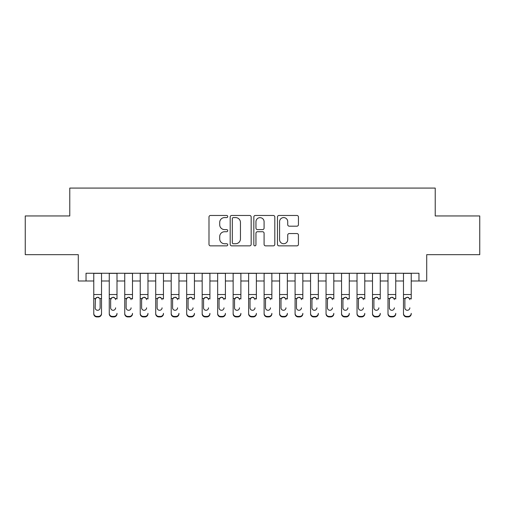 <?xml version="1.0" encoding="UTF-8"?>
<svg xmlns="http://www.w3.org/2000/svg" width="505" height="505" viewBox="0 0 505 505"><rect width="100%" height="100%" fill="white"/><g stroke="black" fill="none" stroke-linecap="round" stroke-linejoin="round"><path stroke-width="0.76" d="M227.723 216.531A1.067 1.067 0 0 0 226.663 215.465L210.509 215.465A1.521 1.521 0 0 0 208.988 216.986L208.988 244.344A1.521 1.521 0 0 0 210.509 245.866L226.663 245.866A1.067 1.067 0 0 0 227.723 244.799A1.067 1.067 0 0 0 226.663 243.738L224.567 243.738A4.867 4.867 0 0 1 219.707 238.871L219.707 236.593A4.867 4.867 0 0 1 224.567 231.732L226.663 231.732A1.067 1.067 0 0 0 227.723 230.665A1.067 1.067 0 0 0 226.663 229.605L224.567 229.605A4.867 4.867 0 0 1 219.707 224.738L219.707 222.459A4.867 4.867 0 0 1 224.567 217.592L226.663 217.592A1.067 1.067 0 0 0 227.723 216.531M296.921 226.183A1.521 1.521 0 0 0 298.442 224.662L298.442 216.986A1.521 1.521 0 0 0 296.921 215.465L278.987 215.465A1.521 1.521 0 0 0 277.466 216.986L277.466 244.344A1.521 1.521 0 0 0 278.987 245.866L296.921 245.866A1.521 1.521 0 0 0 298.442 244.344L298.442 235.071A1.521 1.521 0 0 0 296.921 233.556L289.245 233.556A1.521 1.521 0 0 0 287.724 235.071L287.724 239.673A4.065 4.065 0 0 1 283.659 243.738A4.065 4.065 0 0 1 279.593 239.673L279.593 221.657A4.065 4.065 0 0 1 283.659 217.592A4.065 4.065 0 0 1 287.724 221.657L287.724 224.662A1.521 1.521 0 0 0 289.245 226.183L296.921 226.183M86.033 280.995L86.033 273.249L418.967 273.249L418.967 280.995L426.712 280.995L426.712 254.665L479.75 254.665L479.75 215.957L435.228 215.957L435.228 188.081L69.772 188.081L69.772 215.957L25.25 215.957L25.25 254.665L78.288 254.665L78.288 280.995L93.772 280.995M251.168 216.986A1.521 1.521 0 0 0 249.653 215.465L231.713 215.465A1.521 1.521 0 0 0 230.192 216.986L230.192 244.344A1.521 1.521 0 0 0 231.713 245.866L249.653 245.866A1.521 1.521 0 0 0 251.168 244.344L251.168 216.986M255.347 215.465L273.287 215.465A1.521 1.521 0 0 1 274.808 216.986L274.808 244.344A1.521 1.521 0 0 1 273.287 245.866L265.611 245.866A1.521 1.521 0 0 1 264.09 244.344L264.09 233.247A1.521 1.521 0 0 0 262.568 231.732L257.481 231.732A1.521 1.521 0 0 0 255.959 233.247L255.959 244.799A1.067 1.067 0 0 1 254.892 245.866A1.067 1.067 0 0 1 253.832 244.799L253.832 216.986A1.521 1.521 0 0 1 255.347 215.465M101.518 280.995L109.257 280.995M117.002 280.995L124.741 280.995M132.487 280.995L140.232 280.995M147.971 280.995L155.717 280.995M163.456 280.995L171.201 280.995M178.947 280.995L186.686 280.995M194.431 280.995L202.17 280.995M209.916 280.995L217.655 280.995M225.4 280.995L233.146 280.995M240.885 280.995L248.63 280.995M256.37 280.995L264.115 280.995M271.854 280.995L279.6 280.995M287.345 280.995L295.084 280.995M302.83 280.995L310.569 280.995M318.314 280.995L326.053 280.995M333.799 280.995L341.544 280.995M349.283 280.995L357.029 280.995M364.768 280.995L372.513 280.995M380.259 280.995L387.998 280.995M395.743 280.995L403.482 280.995M411.228 280.995L418.967 280.995M233.386 217.592A1.067 1.067 0 0 0 232.319 218.659L232.319 242.671A1.067 1.067 0 0 0 233.386 243.738L235.589 243.738A4.867 4.867 0 0 0 240.456 238.871L240.456 222.459A4.867 4.867 0 0 0 235.589 217.592L233.386 217.592M264.09 221.733A4.065 4.065 0 0 0 260.024 217.668A4.065 4.065 0 0 0 255.959 221.733L255.959 228.083A1.521 1.521 0 0 0 257.481 229.605L262.568 229.605A1.521 1.521 0 0 0 264.09 228.083L264.09 221.733M93.772 299.017L93.772 313.359A3.099 3.074 -0 0 0 96.872 316.433L98.418 316.433A3.099 3.074 -0 0 0 101.518 313.359L101.518 313.845A3.099 3.074 180 0 1 98.418 316.919L98.418 316.433M100.123 307.829L100.123 299.673L100.123 307.829A2.481 2.456 180 0 1 97.642 310.291A2.481 2.456 180 0 0 100.123 307.829M95.167 308.315L95.167 307.829A2.481 2.456 180 0 0 97.642 310.291M96.354 297.546L95.167 299.484M98.936 297.546L97.642 297.186L99.851 298.531L100.123 299.673M101.518 273.249L101.518 313.359M93.772 273.249L93.772 313.845A3.099 3.074 180 0 0 96.872 316.919L98.418 316.919M93.772 298.531L95.439 298.531L95.167 307.829M95.439 298.531L97.642 297.186M109.257 273.249L109.257 313.359A3.099 3.074 -0 0 0 112.356 316.433L113.903 316.433A3.099 3.074 -0 0 0 117.002 313.359L117.002 313.845A3.099 3.074 180 0 1 113.903 316.919L113.903 316.433M117.002 299.017L117.002 273.249M115.607 308.315L115.607 307.829A2.481 2.456 180 0 1 113.133 310.291A2.481 2.456 180 0 0 115.607 307.829M110.652 308.315L110.652 307.829A2.481 2.456 180 0 0 113.133 310.291A2.481 2.456 180 0 1 110.652 307.829L110.652 299.484M111.839 297.546L110.652 299.673L110.93 298.531L113.133 297.186L115.336 298.531L115.607 299.673M114.42 297.546L113.133 297.186M124.741 273.249L124.741 313.359A3.099 3.074 -0 0 0 127.841 316.433L129.387 316.433A3.099 3.074 -0 0 0 132.487 313.359L132.487 313.845A3.099 3.074 180 0 1 129.387 316.919L129.387 316.433M132.487 299.017L132.487 273.249M131.092 308.315L131.092 307.829A2.481 2.456 180 0 1 128.617 310.291A2.481 2.456 180 0 0 131.092 307.829M126.136 308.315L126.136 307.829A2.481 2.456 180 0 0 128.617 310.291A2.481 2.456 180 0 1 126.136 307.829L126.136 299.484M127.323 297.546L126.136 299.673L126.414 298.531L128.617 297.186L130.82 298.531L131.092 299.673M129.911 297.546L128.617 297.186M140.232 273.249L140.232 313.359A3.099 3.074 -0 0 0 143.325 316.433L144.878 316.433A3.099 3.074 -0 0 0 147.971 313.359L147.971 313.845A3.099 3.074 180 0 1 144.878 316.919L144.878 316.433M147.971 299.017L147.971 273.249M146.576 308.315L146.576 307.829A2.481 2.456 180 0 1 144.102 310.291A2.481 2.456 180 0 0 146.576 307.829M141.621 308.315L141.621 307.829A2.481 2.456 180 0 0 144.102 310.291A2.481 2.456 180 0 1 141.621 307.829L141.621 299.484M142.808 297.546L141.621 299.673L141.899 298.531L144.102 297.186L146.305 298.531L146.576 299.673M145.396 297.546L144.102 297.186M155.717 273.249L155.717 313.359A3.099 3.074 -0 0 0 158.81 316.433L160.363 316.433A3.099 3.074 -0 0 0 163.456 313.359L163.456 313.845A3.099 3.074 180 0 1 160.363 316.919L160.363 316.433M163.456 299.017L163.456 273.249M162.067 308.315L162.067 307.829A2.481 2.456 180 0 1 159.586 310.291A2.481 2.456 180 0 0 162.067 307.829M157.112 308.315L157.112 307.829A2.481 2.456 180 0 0 159.586 310.291A2.481 2.456 180 0 1 157.112 307.829L157.112 299.484M158.292 297.546L157.383 298.531L157.112 299.673L157.383 298.531L159.586 297.186L161.789 298.531L162.067 299.673M160.88 297.546L159.586 297.186M112.356 316.433L112.356 316.919L113.903 316.919M112.356 316.919A3.099 3.074 180 0 1 109.257 313.845L109.257 313.359M127.841 316.433L127.841 316.919L129.387 316.919M127.841 316.919A3.099 3.074 180 0 1 124.741 313.845L124.741 313.359M143.325 316.433L143.325 316.919L144.878 316.919M143.325 316.919A3.099 3.074 180 0 1 140.232 313.845L140.232 313.359M158.81 316.433L158.81 316.919L160.363 316.919M158.81 316.919A3.099 3.074 180 0 1 155.717 313.845L155.717 313.359M171.201 273.249L171.201 313.359A3.099 3.074 -0 0 0 174.301 316.433L175.847 316.433A3.099 3.074 -0 0 0 178.947 313.359L178.947 313.845A3.099 3.074 180 0 1 175.847 316.919L175.847 316.433M178.947 299.017L178.947 273.249M177.552 308.315L177.552 307.829A2.481 2.456 180 0 1 175.071 310.291A2.481 2.456 180 0 0 177.552 307.829M172.596 308.315L172.596 307.829A2.481 2.456 180 0 0 175.071 310.291A2.481 2.456 180 0 1 172.596 307.829L172.596 299.484M173.777 297.546L172.868 298.531L172.596 299.673L172.868 298.531L175.071 297.186L177.274 298.531L177.552 299.673M176.365 297.546L175.071 297.186M174.301 316.433L174.301 316.919L175.847 316.919M174.301 316.919A3.099 3.074 180 0 1 171.201 313.845L171.201 313.359M186.686 273.249L186.686 313.359A3.099 3.074 -0 0 0 189.785 316.433L191.332 316.433A3.099 3.074 -0 0 0 194.431 313.359L194.431 313.845A3.099 3.074 180 0 1 191.332 316.919L191.332 316.433M194.431 299.017L194.431 273.249M193.036 308.315L193.036 307.829A2.481 2.456 180 0 1 190.555 310.291A2.481 2.456 180 0 0 193.036 307.829M188.081 308.315L188.081 307.829A2.481 2.456 180 0 0 190.555 310.291A2.481 2.456 180 0 1 188.081 307.829L188.081 299.484M189.268 297.546L188.352 298.531L188.081 299.673L188.352 298.531L190.555 297.186L192.758 298.531L193.036 299.673M191.85 297.546L190.555 297.186M189.785 316.433L189.785 316.919L191.332 316.919M189.785 316.919A3.099 3.074 180 0 1 186.686 313.845L186.686 313.359M202.17 273.249L202.17 313.359A3.099 3.074 -0 0 0 205.27 316.433L206.816 316.433A3.099 3.074 -0 0 0 209.916 313.359L209.916 313.845A3.099 3.074 180 0 1 206.816 316.919L206.816 316.433M209.916 299.017L209.916 273.249M208.521 308.315L208.521 307.829A2.481 2.456 180 0 1 206.046 310.291A2.481 2.456 180 0 0 208.521 307.829M203.566 308.315L203.566 307.829A2.481 2.456 180 0 0 206.046 310.291A2.481 2.456 180 0 1 203.566 307.829L203.566 299.484M204.752 297.546L203.837 298.531L203.566 299.673L203.837 298.531L206.046 297.186L208.249 298.531L208.521 299.673M207.334 297.546L206.046 297.186M205.27 316.433L205.27 316.919L206.816 316.919M205.27 316.919A3.099 3.074 180 0 1 202.17 313.845L202.17 313.359M217.655 273.249L217.655 313.359A3.099 3.074 -0 0 0 220.754 316.433L222.301 316.433A3.099 3.074 -0 0 0 225.4 313.359L225.4 313.845A3.099 3.074 180 0 1 222.301 316.919L222.301 316.433M225.4 299.017L225.4 273.249M224.005 308.315L224.005 307.829A2.481 2.456 180 0 1 221.531 310.291A2.481 2.456 180 0 0 224.005 307.829M219.05 308.315L219.05 307.829A2.481 2.456 180 0 0 221.531 310.291A2.481 2.456 180 0 1 219.05 307.829L219.05 299.484M220.237 297.546L219.05 299.673L219.328 298.531L221.531 297.186L223.734 298.531L224.005 299.673M222.825 297.546L221.531 297.186M220.754 316.433L220.754 316.919L222.301 316.919M220.754 316.919A3.099 3.074 180 0 1 217.655 313.845L217.655 313.359M233.146 273.249L233.146 313.359A3.099 3.074 -0 0 0 236.239 316.433L237.792 316.433A3.099 3.074 -0 0 0 240.885 313.359L240.885 313.845A3.099 3.074 180 0 1 237.792 316.919L237.792 316.433M240.885 299.017L240.885 273.249M239.49 308.315L239.49 307.829A2.481 2.456 180 0 1 237.015 310.291A2.481 2.456 180 0 0 239.49 307.829M234.535 308.315L234.535 307.829A2.481 2.456 180 0 0 237.015 310.291A2.481 2.456 180 0 1 234.535 307.829L234.535 299.484M235.721 297.546L234.535 299.673L234.812 298.531L237.015 297.186L239.218 298.531L239.49 299.673M238.309 297.546L237.015 297.186M236.239 316.433L236.239 316.919L237.792 316.919M236.239 316.919A3.099 3.074 180 0 1 233.146 313.845L233.146 313.359M248.63 273.249L248.63 313.359A3.099 3.074 -0 0 0 251.724 316.433L253.276 316.433A3.099 3.074 -0 0 0 256.37 313.359L256.37 313.845A3.099 3.074 180 0 1 253.276 316.919L253.276 316.433M256.37 299.017L256.37 273.249M254.981 308.315L254.981 307.829A2.481 2.456 180 0 1 252.5 310.291A2.481 2.456 180 0 0 254.981 307.829M250.019 308.315L250.019 307.829A2.481 2.456 180 0 0 252.5 310.291A2.481 2.456 180 0 1 250.019 307.829L250.019 299.484M251.206 297.546L250.019 299.673L250.297 298.531L252.5 297.186L254.703 298.531L254.981 299.673M253.794 297.546L252.5 297.186M251.724 316.433L251.724 316.919L253.276 316.919M251.724 316.919A3.099 3.074 180 0 1 248.63 313.845L248.63 313.359M264.115 273.249L264.115 313.359A3.099 3.074 -0 0 0 267.208 316.433L268.761 316.433A3.099 3.074 -0 0 0 271.854 313.359L271.854 313.845A3.099 3.074 180 0 1 268.761 316.919L268.761 316.433M271.854 299.017L271.854 273.249M270.465 308.315L270.465 307.829A2.481 2.456 180 0 1 267.985 310.291A2.481 2.456 180 0 0 270.465 307.829M265.51 308.315L265.51 307.829A2.481 2.456 180 0 0 267.985 310.291A2.481 2.456 180 0 1 265.51 307.829L265.51 299.484M266.69 297.546L265.781 298.531L265.51 299.673L265.781 298.531L267.985 297.186L270.188 298.531L270.465 299.673M269.279 297.546L267.985 297.186M267.208 316.433L267.208 316.919L268.761 316.919M267.208 316.919A3.099 3.074 180 0 1 264.115 313.845L264.115 313.359M279.6 273.249L279.6 313.359A3.099 3.074 -0 0 0 282.699 316.433L284.246 316.433A3.099 3.074 -0 0 0 287.345 313.359L287.345 313.845A3.099 3.074 180 0 1 284.246 316.919L284.246 316.433M287.345 299.017L287.345 273.249M285.95 308.315L285.95 307.829A2.481 2.456 180 0 1 283.469 310.291A2.481 2.456 180 0 0 285.95 307.829M280.995 308.315L280.995 307.829A2.481 2.456 180 0 0 283.469 310.291A2.481 2.456 180 0 1 280.995 307.829L280.995 299.484M282.181 297.546L281.266 298.531L280.995 299.673L281.266 298.531L283.469 297.186L285.672 298.531L285.95 299.673M284.763 297.546L283.469 297.186M282.699 316.433L282.699 316.919L284.246 316.919M282.699 316.919A3.099 3.074 180 0 1 279.6 313.845L279.6 313.359M295.084 273.249L295.084 313.359A3.099 3.074 -0 0 0 298.184 316.433L299.73 316.433A3.099 3.074 -0 0 0 302.83 313.359L302.83 313.845A3.099 3.074 180 0 1 299.73 316.919L299.73 316.433M302.83 299.017L302.83 273.249M301.434 308.315L301.434 307.829A2.481 2.456 180 0 1 298.954 310.291A2.481 2.456 180 0 0 301.434 307.829M296.479 308.315L296.479 307.829A2.481 2.456 180 0 0 298.954 310.291A2.481 2.456 180 0 1 296.479 307.829L296.479 299.484M297.666 297.546L296.751 298.531L296.479 299.673L296.751 298.531L298.954 297.186L301.163 298.531L301.434 299.673M300.248 297.546L298.954 297.186M298.184 316.433L298.184 316.919L299.73 316.919M298.184 316.919A3.099 3.074 180 0 1 295.084 313.845L295.084 313.359M310.569 273.249L310.569 313.359A3.099 3.074 -0 0 0 313.668 316.433L315.215 316.433A3.099 3.074 -0 0 0 318.314 313.359L318.314 313.845A3.099 3.074 180 0 1 315.215 316.919L315.215 316.433M318.314 299.017L318.314 273.249M316.919 308.315L316.919 307.829A2.481 2.456 180 0 1 314.445 310.291A2.481 2.456 180 0 0 316.919 307.829M311.964 308.315L311.964 307.829A2.481 2.456 180 0 0 314.445 310.291A2.481 2.456 180 0 1 311.964 307.829L311.964 299.484M313.15 297.546L311.964 299.673L312.241 298.531L314.445 297.186L316.648 298.531L316.919 299.673M315.732 297.546L314.445 297.186M313.668 316.433L313.668 316.919L315.215 316.919M313.668 316.919A3.099 3.074 180 0 1 310.569 313.845L310.569 313.359M326.053 273.249L326.053 313.359A3.099 3.074 -0 0 0 329.153 316.433L330.699 316.433A3.099 3.074 -0 0 0 333.799 313.359L333.799 313.845A3.099 3.074 180 0 1 330.699 316.919L330.699 316.433M333.799 299.017L333.799 273.249M332.404 308.315L332.404 307.829A2.481 2.456 180 0 1 329.929 310.291A2.481 2.456 180 0 0 332.404 307.829M327.448 308.315L327.448 307.829A2.481 2.456 180 0 0 329.929 310.291A2.481 2.456 180 0 1 327.448 307.829L327.448 299.484M328.635 297.546L327.448 299.673L327.726 298.531L329.929 297.186L332.132 298.531L332.404 299.673M331.223 297.546L329.929 297.186M329.153 316.433L329.153 316.919L330.699 316.919M329.153 316.919A3.099 3.074 180 0 1 326.053 313.845L326.053 313.359M341.544 273.249L341.544 313.359A3.099 3.074 -0 0 0 344.637 316.433L346.19 316.433A3.099 3.074 -0 0 0 349.283 313.359L349.283 313.845A3.099 3.074 180 0 1 346.19 316.919L346.19 316.433M349.283 299.017L349.283 273.249M347.888 308.315L347.888 307.829A2.481 2.456 180 0 1 345.414 310.291A2.481 2.456 180 0 0 347.888 307.829M342.933 308.315L342.933 307.829A2.481 2.456 180 0 0 345.414 310.291A2.481 2.456 180 0 1 342.933 307.829L342.933 299.484M344.12 297.546L342.933 299.673L343.211 298.531L345.414 297.186L347.617 298.531L347.888 299.673M346.708 297.546L345.414 297.186M344.637 316.433L344.637 316.919L346.19 316.919M344.637 316.919A3.099 3.074 180 0 1 341.544 313.845L341.544 313.359M357.029 273.249L357.029 313.359A3.099 3.074 -0 0 0 360.122 316.433L361.675 316.433A3.099 3.074 -0 0 0 364.768 313.359L364.768 313.845A3.099 3.074 180 0 1 361.675 316.919L361.675 316.433M364.768 299.017L364.768 273.249M363.379 308.315L363.379 307.829A2.481 2.456 180 0 1 360.898 310.291A2.481 2.456 180 0 0 363.379 307.829M358.424 308.315L358.424 307.829A2.481 2.456 180 0 0 360.898 310.291A2.481 2.456 180 0 1 358.424 307.829L358.424 299.484M359.604 297.546L358.695 298.531L358.424 299.673L358.695 298.531L360.898 297.186L363.101 298.531L363.379 299.673M362.192 297.546L360.898 297.186M360.122 316.433L360.122 316.919L361.675 316.919M360.122 316.919A3.099 3.074 180 0 1 357.029 313.845L357.029 313.359M372.513 273.249L372.513 313.359A3.099 3.074 -0 0 0 375.613 316.433L377.159 316.433A3.099 3.074 -0 0 0 380.259 313.359L380.259 313.845A3.099 3.074 180 0 1 377.159 316.919L377.159 316.433M380.259 299.017L380.259 273.249M378.864 308.315L378.864 307.829A2.481 2.456 180 0 1 376.383 310.291A2.481 2.456 180 0 0 378.864 307.829M373.908 308.315L373.908 307.829A2.481 2.456 180 0 0 376.383 310.291A2.481 2.456 180 0 1 373.908 307.829L373.908 299.484M375.089 297.546L374.18 298.531L373.908 299.673L374.18 298.531L376.383 297.186L378.586 298.531L378.864 299.673M377.677 297.546L376.383 297.186M375.613 316.433L375.613 316.919L377.159 316.919M375.613 316.919A3.099 3.074 180 0 1 372.513 313.845L372.513 313.359M387.998 273.249L387.998 313.359A3.099 3.074 -0 0 0 391.097 316.433L392.644 316.433A3.099 3.074 -0 0 0 395.743 313.359L395.743 313.845A3.099 3.074 180 0 1 392.644 316.919L392.644 316.433M395.743 299.017L395.743 273.249M394.348 308.315L394.348 307.829A2.481 2.456 180 0 1 391.867 310.291A2.481 2.456 180 0 0 394.348 307.829M389.393 308.315L389.393 307.829A2.481 2.456 180 0 0 391.867 310.291A2.481 2.456 180 0 1 389.393 307.829L389.393 299.484M390.58 297.546L389.664 298.531L389.393 299.673L389.664 298.531L391.867 297.186L394.07 298.531L394.348 299.673M393.161 297.546L391.867 297.186M391.097 316.433L391.097 316.919L392.644 316.919M391.097 316.919A3.099 3.074 180 0 1 387.998 313.845L387.998 313.359M403.482 273.249L403.482 313.359A3.099 3.074 -0 0 0 406.582 316.433L408.128 316.433A3.099 3.074 -0 0 0 411.228 313.359L411.228 313.845A3.099 3.074 180 0 1 408.128 316.919L408.128 316.433M411.228 299.017L411.228 273.249M409.833 308.315L409.833 307.829A2.481 2.456 180 0 1 407.358 310.291A2.481 2.456 180 0 0 409.833 307.829M404.877 308.315L404.877 307.829A2.481 2.456 180 0 0 407.358 310.291A2.481 2.456 180 0 1 404.877 307.829L404.877 299.484M406.064 297.546L405.149 298.531L404.877 299.673L405.149 298.531L407.358 297.186L409.561 298.531L409.833 299.673M408.646 297.546L407.358 297.186M406.582 316.433L406.582 316.919L408.128 316.919M406.582 316.919A3.099 3.074 180 0 1 403.482 313.845L403.482 313.359M99.851 298.531L101.518 298.531M93.772 294.529L101.518 294.529M93.772 273.363L101.518 273.363M96.872 316.433L96.872 316.919M115.336 298.531L117.002 298.531M109.257 298.531L110.93 298.531M109.257 294.529L117.002 294.529M109.257 273.363L117.002 273.363M130.82 298.531L132.487 298.531M124.741 298.531L126.414 298.531M124.741 294.529L132.487 294.529M124.741 273.363L132.487 273.363M146.305 298.531L147.971 298.531M140.232 298.531L141.899 298.531M140.232 294.529L147.971 294.529M140.232 273.363L147.971 273.363M161.789 298.531L163.456 298.531M155.717 298.531L157.383 298.531M155.717 294.529L163.456 294.529M155.717 273.363L163.456 273.363M177.274 298.531L178.947 298.531M171.201 298.531L172.868 298.531M171.201 294.529L178.947 294.529M171.201 273.363L178.947 273.363M192.758 298.531L194.431 298.531M186.686 298.531L188.352 298.531M186.686 294.529L194.431 294.529M186.686 273.363L194.431 273.363M208.249 298.531L209.916 298.531M202.17 298.531L203.837 298.531M202.17 294.529L209.916 294.529M202.17 273.363L209.916 273.363M223.734 298.531L225.4 298.531M217.655 298.531L219.328 298.531M217.655 294.529L225.4 294.529M217.655 273.363L225.4 273.363M239.218 298.531L240.885 298.531M233.146 298.531L234.812 298.531M233.146 294.529L240.885 294.529M233.146 273.363L240.885 273.363M254.703 298.531L256.37 298.531M248.63 298.531L250.297 298.531M248.63 294.529L256.37 294.529M248.63 273.363L256.37 273.363M270.188 298.531L271.854 298.531M264.115 298.531L265.781 298.531M264.115 294.529L271.854 294.529M264.115 273.363L271.854 273.363M285.672 298.531L287.345 298.531M279.6 298.531L281.266 298.531M279.6 294.529L287.345 294.529M279.6 273.363L287.345 273.363M301.163 298.531L302.83 298.531M295.084 298.531L296.751 298.531M295.084 294.529L302.83 294.529M295.084 273.363L302.83 273.363M316.648 298.531L318.314 298.531M310.569 298.531L312.241 298.531M310.569 294.529L318.314 294.529M310.569 273.363L318.314 273.363M332.132 298.531L333.799 298.531M326.053 298.531L327.726 298.531M326.053 294.529L333.799 294.529M326.053 273.363L333.799 273.363M347.617 298.531L349.283 298.531M341.544 298.531L343.211 298.531M341.544 294.529L349.283 294.529M341.544 273.363L349.283 273.363M363.101 298.531L364.768 298.531M357.029 298.531L358.695 298.531M357.029 294.529L364.768 294.529M357.029 273.363L364.768 273.363M378.586 298.531L380.259 298.531M372.513 298.531L374.18 298.531M372.513 294.529L380.259 294.529M372.513 273.363L380.259 273.363M394.07 298.531L395.743 298.531M387.998 298.531L389.664 298.531M387.998 294.529L395.743 294.529M387.998 273.363L395.743 273.363M409.561 298.531L411.228 298.531M403.482 298.531L405.149 298.531M403.482 294.529L411.228 294.529M403.482 273.363L411.228 273.363"/></g></svg>
